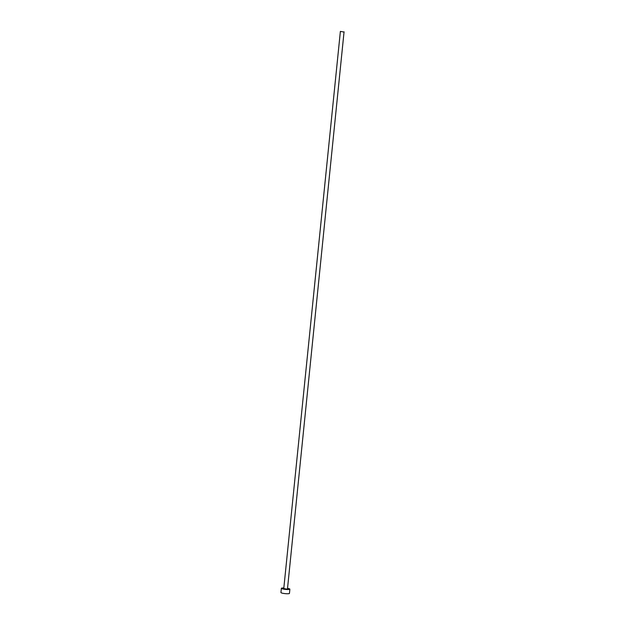 <?xml version="1.0" encoding="UTF-8"?>
<svg xmlns="http://www.w3.org/2000/svg" width="625" height="625" viewBox="0 0 625 625"><rect width="100%" height="100%" fill="white"/><g stroke="black" fill="none" stroke-linecap="round" stroke-linejoin="round"><path stroke-width="0.94" d="M343.328 31.93L340.375 31.406L343.328 31.93M340.375 31.406L283.773 588.562L286.734 589.094L287.469 588.938L344.062 31.781M283.836 587.969A4.281 0.664 5.8 0 0 283.062 587.969A4.281 0.664 5.8 0 0 281.359 588.32A4.281 0.664 5.8 0 0 283.688 589.156A4.281 0.664 5.8 0 0 288.18 589.539A4.281 0.664 5.8 0 0 289.883 589.188A4.281 0.664 5.8 0 0 287.531 588.344M281.359 588.32L280.938 592.531A4.281 0.664 5.8 0 0 283.258 593.367A4.281 0.664 5.8 0 0 287.758 593.75A4.281 0.664 5.8 0 0 289.461 593.398L289.883 589.188"/></g></svg>
